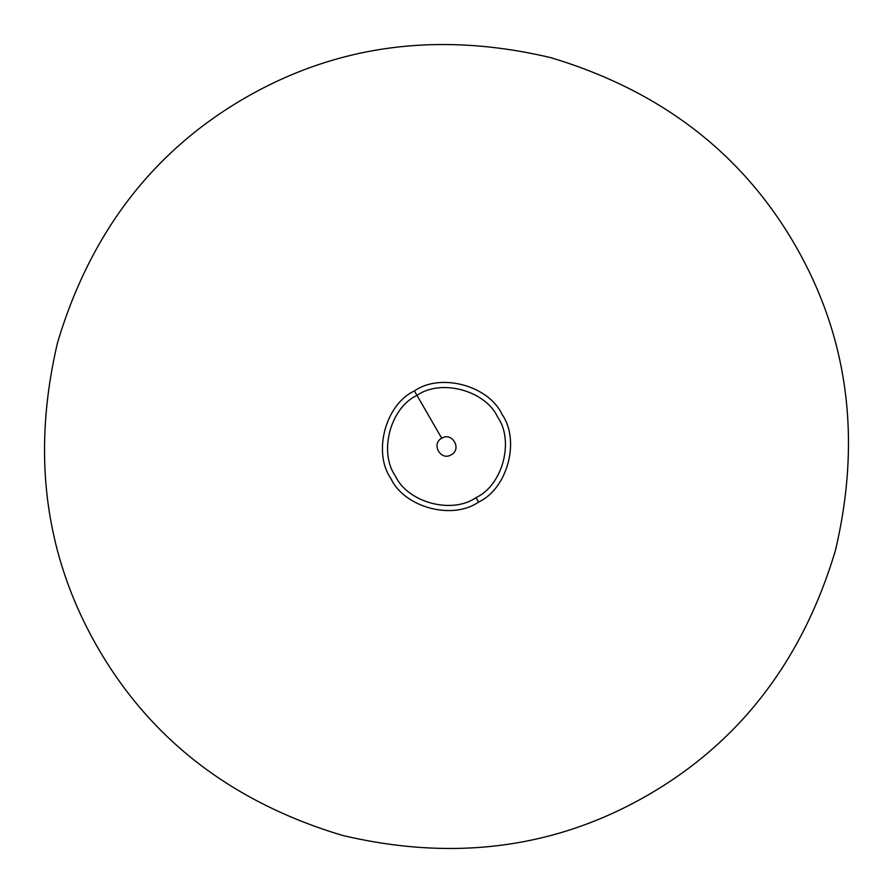 <?xml version="1.0" encoding="UTF-8"?>
<svg xmlns="http://www.w3.org/2000/svg" width="893" height="893" viewBox="0 0 893 893"><rect width="100%" height="100%" fill="white"/><g stroke="black" fill="none" stroke-linecap="round" stroke-linejoin="round"><path stroke-width="1.34" d="M476.014 497.613C452.037 514.491 407.699 502.614 395.387 476.014C378.509 452.037 390.386 407.699 416.986 395.387C440.963 378.509 485.301 390.386 497.613 416.986C514.491 440.963 502.614 485.301 476.014 497.613L478.581 502.067C507.503 488.683 520.418 440.472 502.067 414.419C488.683 385.497 440.472 372.582 414.419 390.933C385.497 404.317 372.582 452.528 390.933 478.581C404.317 507.503 452.528 520.418 478.581 502.067M441.722 438.229C430.783 443.933 440.874 461.391 451.278 454.771C462.217 449.067 452.126 431.609 441.722 438.229L414.419 390.933M647.793 795.15C555.625 848.317 453.8 861.723 342.309 835.368C232.56 802.439 151.084 739.917 97.85 647.793C44.683 555.636 31.277 453.8 57.632 342.309C90.55 232.571 153.083 151.084 245.207 97.85C337.375 44.683 439.2 31.277 550.691 57.632C660.44 90.561 741.916 153.083 795.15 245.207C848.317 337.364 861.723 439.2 835.368 550.691C802.45 660.429 739.917 741.916 647.793 795.15"/></g></svg>
